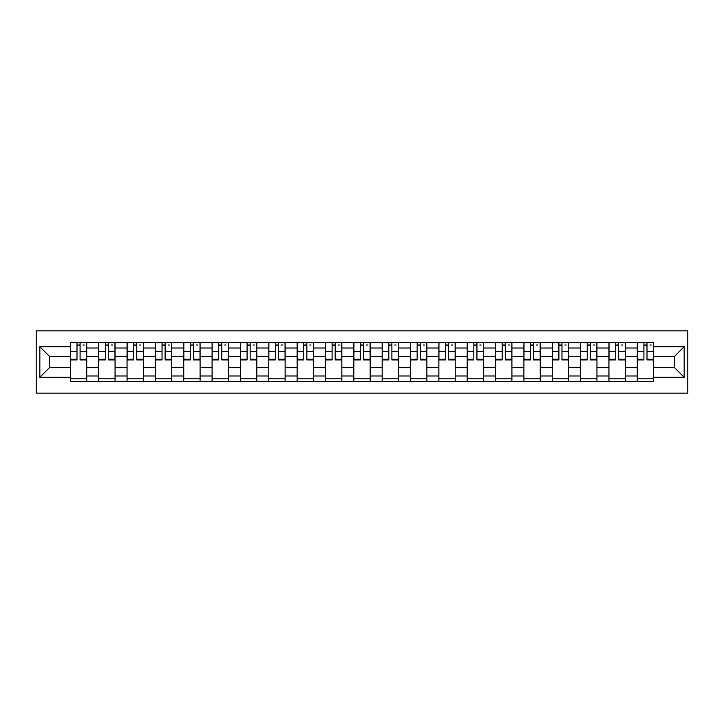<?xml version="1.0" encoding="UTF-8"?>
<svg xmlns="http://www.w3.org/2000/svg" width="724" height="724" viewBox="0 0 724 724"><rect width="100%" height="100%" fill="white"/><g stroke="black" fill="none" stroke-linecap="round" stroke-linejoin="round"><path stroke-width="1.09" d="M36.2 393.159L687.8 393.159L687.8 330.841L36.2 330.841L36.2 393.159M98.708 381.53L98.708 348.009L86.717 348.009L86.717 381.53M86.717 348.009L86.717 342.47M98.708 348.009L98.708 342.47M115.062 342.47L115.062 381.53M127.053 381.53L127.053 342.47M143.406 342.47L143.406 381.53M155.398 381.53L155.398 342.47M171.751 342.47L171.751 381.53M183.742 381.53L183.742 342.47M200.095 342.47L200.095 381.53M212.096 381.53L212.096 342.47M228.449 342.47L228.449 381.53M240.44 381.53L240.44 342.47M256.794 342.47L256.794 381.53M268.785 381.53L268.785 342.47M285.138 342.47L285.138 381.53M297.13 381.53L297.13 342.47M313.483 342.47L313.483 381.53M325.474 381.53L325.474 342.47M341.828 342.47L341.828 381.53M353.819 381.53L353.819 342.47M370.181 342.47L370.181 381.53M382.172 381.53L382.172 342.47M398.526 342.47L398.526 381.53M410.517 381.53L410.517 342.47M426.87 342.47L426.87 381.53M438.862 381.53L438.862 342.47M455.215 342.47L455.215 381.53M467.206 381.53L467.206 342.47M483.56 342.47L483.56 381.53M495.551 381.53L495.551 342.47M511.904 342.47L511.904 381.53M523.904 381.53L523.904 342.47M540.258 342.47L540.258 381.53M552.249 381.53L552.249 342.47M568.602 342.47L568.602 381.53M580.594 381.53L580.594 342.47M596.947 342.47L596.947 381.53M608.938 381.53L608.938 342.47M625.292 342.47L625.292 381.53M637.283 381.53L637.283 342.47M637.283 367.629L625.292 367.629M608.938 367.629L596.947 367.629M580.594 367.629L568.602 367.629M552.249 367.629L540.258 367.629M523.904 367.629L511.904 367.629M495.551 367.629L483.56 367.629M467.206 367.629L455.215 367.629M438.862 367.629L426.87 367.629M410.517 367.629L398.526 367.629M382.172 367.629L370.181 367.629M353.819 367.629L341.828 367.629M325.474 367.629L313.483 367.629M297.13 367.629L285.138 367.629M268.785 367.629L256.794 367.629M240.44 367.629L228.449 367.629M212.096 367.629L200.095 367.629M183.742 367.629L171.751 367.629M155.398 367.629L143.406 367.629M127.053 367.629L115.062 367.629M98.708 367.629L86.717 367.629M637.283 356.371L625.292 356.371M608.938 356.371L596.947 356.371M580.594 356.371L568.602 356.371M552.249 356.371L540.258 356.371M523.904 356.371L511.904 356.371M495.551 356.371L483.56 356.371M467.206 356.371L455.215 356.371M438.862 356.371L426.87 356.371M410.517 356.371L398.526 356.371M382.172 356.371L370.181 356.371M353.819 356.371L341.828 356.371M325.474 356.371L313.483 356.371M297.13 356.371L285.138 356.371M268.785 356.371L256.794 356.371M240.44 356.371L228.449 356.371M212.096 356.371L200.095 356.371M183.742 356.371L171.751 356.371M155.398 356.371L143.406 356.371M127.053 356.371L115.062 356.371M98.708 356.371L86.717 356.371M49.467 367.629L70.364 367.629L70.364 356.371L49.467 356.371L49.467 367.629L39.838 377.267L39.838 346.733L70.364 346.733L70.364 356.371M653.636 356.371L653.636 367.629L674.533 367.629L674.533 356.371L653.636 356.371L653.636 342.47L70.364 342.47L70.364 346.733M653.636 346.733L684.162 346.733L684.162 377.267L653.636 377.267L653.636 367.629M70.364 367.629L70.364 381.53L653.636 381.53L653.636 377.267M70.364 377.267L39.838 377.267M86.717 378.806L70.364 378.806M76.997 345.194L80.083 345.194M115.062 378.806L98.708 378.806M105.342 345.194L108.428 345.194M143.406 378.806L127.053 378.806M133.687 345.194L136.773 345.194M171.751 378.806L155.398 378.806M162.031 345.194L165.117 345.194M200.095 378.806L183.742 378.806M190.376 345.194L193.471 345.194M228.449 378.806L212.096 378.806M218.72 345.194L221.816 345.194M256.794 378.806L240.44 378.806M247.074 345.194L250.16 345.194M285.138 378.806L268.785 378.806M275.419 345.194L278.505 345.194M313.483 378.806L297.13 378.806M303.763 345.194L306.849 345.194M341.828 378.806L325.474 378.806M332.108 345.194L335.194 345.194M370.181 378.806L353.819 378.806M360.452 345.194L363.548 345.194M398.526 378.806L382.172 378.806M388.806 345.194L391.892 345.194M426.87 378.806L410.517 378.806M417.151 345.194L420.237 345.194M455.215 378.806L438.862 378.806M445.495 345.194L448.581 345.194M483.56 378.806L467.206 378.806M473.84 345.194L476.926 345.194M511.904 378.806L495.551 378.806M502.185 345.194L505.28 345.194M540.258 378.806L523.904 378.806M530.529 345.194L533.624 345.194M568.602 378.806L552.249 378.806M558.883 345.194L561.969 345.194M596.947 378.806L580.594 378.806M587.227 345.194L590.313 345.194M625.292 378.806L608.938 378.806M615.572 345.194L618.658 345.194M653.636 378.806L637.283 378.806M643.917 345.194L647.003 345.194M39.838 346.733L49.467 356.371M674.533 367.629L684.162 377.267M674.533 356.371L684.162 346.733M80.083 359.285L86.627 359.285L86.627 359.909L80.083 359.909L80.083 342.651L86.627 342.651L82.989 342.651M86.627 359.285L86.627 342.651M76.997 345.013L80.083 345.013M82.989 345.013L84.265 345.013M74.083 342.651L70.454 342.651L70.454 359.909L76.997 359.909L76.997 342.651L74.355 342.651M70.454 342.651L82.717 342.651M108.428 359.285L114.971 359.285L114.971 359.909L108.428 359.909L108.428 342.651L114.971 342.651L111.333 342.651M114.971 359.285L114.971 342.651M105.342 345.013L108.428 345.013M111.333 345.013L112.609 345.013M102.428 342.651L98.799 342.651L98.799 359.909L105.342 359.909L105.342 342.651L102.708 342.651M98.799 342.651L111.062 342.651M136.773 359.285L143.316 359.285L143.316 359.909L136.773 359.909L136.773 342.651L143.316 342.651L139.678 342.651M143.316 359.285L143.316 342.651M133.687 345.013L136.773 345.013M139.678 345.013L140.954 345.013M130.782 342.651L127.143 342.651L127.143 359.909L133.687 359.909L133.687 342.651L131.053 342.651M127.143 342.651L139.406 342.651M165.117 359.285L171.66 359.285L171.66 359.909L165.117 359.909L165.117 342.651L171.66 342.651L168.031 342.651M171.66 359.285L171.66 342.651M162.031 345.013L165.117 345.013M168.031 345.013L169.298 345.013M159.126 342.651L155.488 342.651L155.488 359.909L162.031 359.909L162.031 342.651L159.398 342.651M155.488 342.651L167.76 342.651M193.471 359.285L200.005 359.285L200.005 359.909L193.471 359.909L193.471 342.651L200.005 342.651L196.376 342.651M200.005 359.285L200.005 342.651M190.376 345.013L193.471 345.013M196.376 345.013L197.643 345.013M187.471 342.651L183.833 342.651L183.833 359.909L190.376 359.909L190.376 342.651L187.742 342.651M183.833 342.651L196.104 342.651M221.816 359.285L228.359 359.285L228.359 359.909L221.816 359.909L221.816 342.651L228.359 342.651L224.721 342.651M228.359 359.285L228.359 342.651M218.72 345.013L221.816 345.013M224.721 345.013L225.997 345.013M215.815 342.651L212.186 342.651L212.186 359.909L218.72 359.909L218.72 342.651L216.087 342.651M212.186 342.651L224.449 342.651M250.16 359.285L256.703 359.285L256.703 359.909L250.16 359.909L250.16 342.651L256.703 342.651L253.065 342.651M256.703 359.285L256.703 342.651M247.074 345.013L250.16 345.013M253.065 345.013L254.341 345.013M244.16 342.651L240.531 342.651L240.531 359.909L247.074 359.909L247.074 342.651L244.431 342.651M240.531 342.651L252.794 342.651M278.505 359.285L285.048 359.285L285.048 359.909L278.505 359.909L278.505 342.651L285.048 342.651L281.41 342.651M285.048 359.285L285.048 342.651M275.419 345.013L278.505 345.013M281.41 345.013L282.686 345.013M272.514 342.651L268.876 342.651L268.876 359.909L275.419 359.909L275.419 342.651L272.785 342.651M268.876 342.651L281.138 342.651M306.849 359.285L313.392 359.285L313.392 359.909L306.849 359.909L306.849 342.651L313.392 342.651L309.763 342.651M313.392 359.285L313.392 342.651M303.763 345.013L306.849 345.013M309.763 345.013L311.03 345.013M300.858 342.651L297.22 342.651L297.22 359.909L303.763 359.909L303.763 342.651L301.13 342.651M297.22 342.651L309.483 342.651M335.194 359.285L341.737 359.285L341.737 359.909L335.194 359.909L335.194 342.651L341.737 342.651L338.108 342.651M341.737 359.285L341.737 342.651M332.108 345.013L335.194 345.013M338.108 345.013L339.375 345.013M329.203 342.651L325.565 342.651L325.565 359.909L332.108 359.909L332.108 342.651L329.474 342.651M325.565 342.651L337.837 342.651M363.548 359.285L370.082 359.285L370.082 359.909L363.548 359.909L363.548 342.651L370.082 342.651L366.453 342.651M370.082 359.285L370.082 342.651M360.452 345.013L363.548 345.013M366.453 345.013L367.72 345.013M357.547 342.651L353.918 342.651L353.918 359.909L360.452 359.909L360.452 342.651L357.819 342.651M353.918 342.651L366.181 342.651M391.892 359.285L398.435 359.285L398.435 359.909L391.892 359.909L391.892 342.651L398.435 342.651L394.797 342.651M398.435 359.285L398.435 342.651M388.806 345.013L391.892 345.013M394.797 345.013L396.073 345.013M385.892 342.651L382.263 342.651L382.263 359.909L388.806 359.909L388.806 342.651L386.163 342.651M382.263 342.651L394.526 342.651M420.237 359.285L426.78 359.285L426.78 359.909L420.237 359.909L420.237 342.651L426.78 342.651L423.142 342.651M426.78 359.285L426.78 342.651M417.151 345.013L420.237 345.013M423.142 345.013L424.418 345.013M414.237 342.651L410.608 342.651L410.608 359.909L417.151 359.909L417.151 342.651L414.517 342.651M410.608 342.651L422.87 342.651M448.581 359.285L455.125 359.285L455.125 359.909L448.581 359.909L448.581 342.651L455.125 342.651L451.486 342.651M455.125 359.285L455.125 342.651M445.495 345.013L448.581 345.013M451.486 345.013L452.762 345.013M442.59 342.651L438.952 342.651L438.952 359.909L445.495 359.909L445.495 342.651L442.862 342.651M438.952 342.651L451.215 342.651M476.926 359.285L483.469 359.285L483.469 359.909L476.926 359.909L476.926 342.651L483.469 342.651L479.84 342.651M483.469 359.285L483.469 342.651M473.84 345.013L476.926 345.013M479.84 345.013L481.107 345.013M470.935 342.651L467.297 342.651L467.297 359.909L473.84 359.909L473.84 342.651L471.206 342.651M467.297 342.651L479.569 342.651M505.28 359.285L511.814 359.285L511.814 359.909L505.28 359.909L505.28 342.651L511.814 342.651L508.185 342.651M511.814 359.285L511.814 342.651M502.185 345.013L505.28 345.013M508.185 345.013L509.452 345.013M499.279 342.651L495.641 342.651L495.641 359.909L502.185 359.909L502.185 342.651L499.551 342.651M495.641 342.651L507.913 342.651M533.624 359.285L540.167 359.285L540.167 359.909L533.624 359.909L533.624 342.651L540.167 342.651L536.529 342.651M540.167 359.285L540.167 342.651M530.529 345.013L533.624 345.013M536.529 345.013L537.805 345.013M527.624 342.651L523.995 342.651L523.995 359.909L530.529 359.909L530.529 342.651L527.896 342.651M523.995 342.651L536.258 342.651M561.969 359.285L568.512 359.285L568.512 359.909L561.969 359.909L561.969 342.651L568.512 342.651L564.874 342.651M568.512 359.285L568.512 342.651M558.883 345.013L561.969 345.013M564.874 345.013L566.15 345.013M555.969 342.651L552.34 342.651L552.34 359.909L558.883 359.909L558.883 342.651L556.24 342.651M552.34 342.651L564.602 342.651M590.313 359.285L596.857 359.285L596.857 359.909L590.313 359.909L590.313 342.651L596.857 342.651L593.218 342.651M596.857 359.285L596.857 342.651M587.227 345.013L590.313 345.013M593.218 345.013L594.495 345.013M584.322 342.651L580.684 342.651L580.684 359.909L587.227 359.909L587.227 342.651L584.594 342.651M580.684 342.651L592.947 342.651M618.658 359.285L625.201 359.285L625.201 359.909L618.658 359.909L618.658 342.651L625.201 342.651L621.572 342.651M625.201 359.285L625.201 342.651M615.572 345.013L618.658 345.013M621.572 345.013L622.839 345.013M612.667 342.651L609.029 342.651L609.029 359.909L615.572 359.909L615.572 342.651L612.938 342.651M609.029 342.651L621.292 342.651M647.003 359.285L653.546 359.285L653.546 359.909L647.003 359.909L647.003 342.651L653.546 342.651L649.917 342.651M653.546 359.285L653.546 342.651M643.917 345.013L647.003 345.013M649.917 345.013L651.184 345.013M641.011 342.651L637.373 342.651L637.373 359.909L643.917 359.909L643.917 342.651L641.283 342.651M637.373 342.651L649.645 342.651M608.938 348.009L596.947 348.009M580.594 348.009L568.602 348.009M552.249 348.009L540.258 348.009M523.904 348.009L511.904 348.009M495.551 348.009L483.56 348.009M467.206 348.009L455.215 348.009M438.862 348.009L426.87 348.009M410.517 348.009L398.526 348.009M382.172 348.009L370.181 348.009M353.819 348.009L341.828 348.009M325.474 348.009L313.483 348.009M297.13 348.009L285.138 348.009M268.785 348.009L256.794 348.009M240.44 348.009L228.449 348.009M212.096 348.009L200.095 348.009M183.742 348.009L171.751 348.009M155.398 348.009L143.406 348.009M127.053 348.009L115.062 348.009M637.283 348.009L625.292 348.009M608.938 375.991L596.947 375.991M580.594 375.991L568.602 375.991M552.249 375.991L540.258 375.991M523.904 375.991L511.904 375.991M495.551 375.991L483.56 375.991M467.206 375.991L455.215 375.991M438.862 375.991L426.87 375.991M410.517 375.991L398.526 375.991M382.172 375.991L370.181 375.991M353.819 375.991L341.828 375.991M325.474 375.991L313.483 375.991M297.13 375.991L285.138 375.991M268.785 375.991L256.794 375.991M240.44 375.991L228.449 375.991M212.096 375.991L200.095 375.991M183.742 375.991L171.751 375.991M155.398 375.991L143.406 375.991M127.053 375.991L115.062 375.991M98.708 375.991L86.717 375.991M637.283 375.991L625.292 375.991M80.083 351.475L86.627 351.475M70.454 359.285L76.997 359.285M70.454 351.475L76.997 351.475M108.428 351.475L114.971 351.475M98.799 359.285L105.342 359.285M98.799 351.475L105.342 351.475M136.773 351.475L143.316 351.475M127.143 359.285L133.687 359.285M127.143 351.475L133.687 351.475M165.117 351.475L171.66 351.475M155.488 359.285L162.031 359.285M155.488 351.475L162.031 351.475M193.471 351.475L200.005 351.475M183.833 359.285L190.376 359.285M183.833 351.475L190.376 351.475M221.816 351.475L228.359 351.475M212.186 359.285L218.72 359.285M212.186 351.475L218.72 351.475M250.16 351.475L256.703 351.475M240.531 359.285L247.074 359.285M240.531 351.475L247.074 351.475M278.505 351.475L285.048 351.475M268.876 359.285L275.419 359.285M268.876 351.475L275.419 351.475M306.849 351.475L313.392 351.475M297.22 359.285L303.763 359.285M297.22 351.475L303.763 351.475M335.194 351.475L341.737 351.475M325.565 359.285L332.108 359.285M325.565 351.475L332.108 351.475M363.548 351.475L370.082 351.475M353.918 359.285L360.452 359.285M353.918 351.475L360.452 351.475M391.892 351.475L398.435 351.475M382.263 359.285L388.806 359.285M382.263 351.475L388.806 351.475M420.237 351.475L426.78 351.475M410.608 359.285L417.151 359.285M410.608 351.475L417.151 351.475M448.581 351.475L455.125 351.475M438.952 359.285L445.495 359.285M438.952 351.475L445.495 351.475M476.926 351.475L483.469 351.475M467.297 359.285L473.84 359.285M467.297 351.475L473.84 351.475M505.28 351.475L511.814 351.475M495.641 359.285L502.185 359.285M495.641 351.475L502.185 351.475M533.624 351.475L540.167 351.475M523.995 359.285L530.529 359.285M523.995 351.475L530.529 351.475M561.969 351.475L568.512 351.475M552.34 359.285L558.883 359.285M552.34 351.475L558.883 351.475M590.313 351.475L596.857 351.475M580.684 359.285L587.227 359.285M580.684 351.475L587.227 351.475M618.658 351.475L625.201 351.475M609.029 359.285L615.572 359.285M609.029 351.475L615.572 351.475M647.003 351.475L653.546 351.475M637.373 359.285L643.917 359.285M637.373 351.475L643.917 351.475"/></g></svg>
